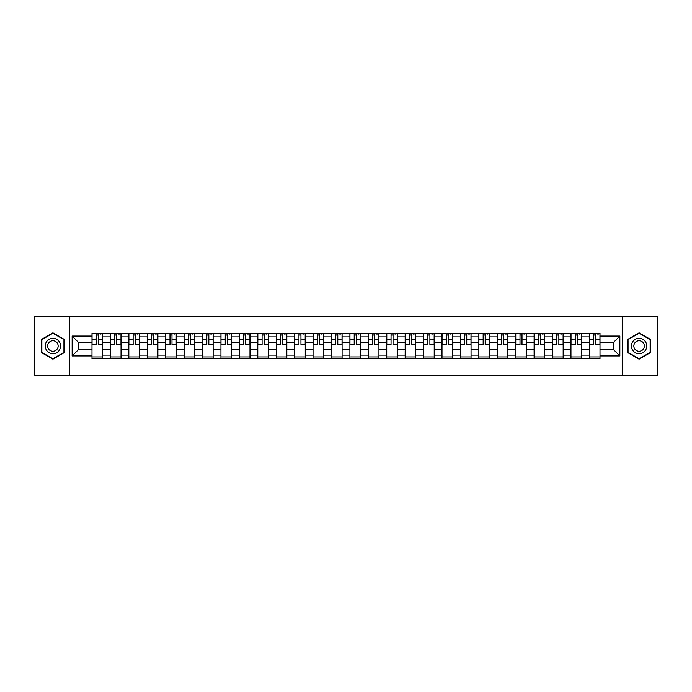 <?xml version="1.0" encoding="UTF-8"?>
<svg xmlns="http://www.w3.org/2000/svg" width="692" height="692" viewBox="0 0 692 692"><rect width="100%" height="100%" fill="white"/><g stroke="black" fill="none" stroke-linecap="round" stroke-linejoin="round"><path stroke-width="1.04" d="M622.212 375.522L657.4 375.522L657.4 316.478L34.6 316.478L34.6 375.522L622.212 375.522L622.212 316.478M110.417 358.698L110.417 336.909L102.615 336.909L102.615 358.698M102.615 336.909L102.615 333.302M110.417 336.909L110.417 333.302M121.039 333.302L121.039 358.698M128.833 358.698L128.833 333.302M139.464 333.302L139.464 358.698M147.258 358.698L147.258 333.302M157.888 333.302L157.888 358.698M165.682 358.698L165.682 333.302M176.304 333.302L176.304 358.698M184.098 358.698L184.098 333.302M194.729 333.302L194.729 358.698M202.522 358.698L202.522 333.302M213.153 333.302L213.153 358.698M220.947 358.698L220.947 333.302M231.569 333.302L231.569 358.698M239.363 358.698L239.363 333.302M249.994 333.302L249.994 358.698M257.787 358.698L257.787 333.302M268.418 333.302L268.418 358.698M276.212 358.698L276.212 333.302M286.834 333.302L286.834 358.698M294.628 358.698L294.628 333.302M305.258 333.302L305.258 358.698M313.052 358.698L313.052 333.302M323.683 333.302L323.683 358.698M331.477 358.698L331.477 333.302M342.099 333.302L342.099 358.698M349.901 358.698L349.901 333.302M360.523 333.302L360.523 358.698M368.317 358.698L368.317 333.302M378.948 333.302L378.948 358.698M386.742 358.698L386.742 333.302M397.372 333.302L397.372 358.698M405.166 358.698L405.166 333.302M415.788 333.302L415.788 358.698M423.582 358.698L423.582 333.302M434.213 333.302L434.213 358.698M442.006 358.698L442.006 333.302M452.637 333.302L452.637 358.698M460.431 358.698L460.431 333.302M471.053 333.302L471.053 358.698M478.847 358.698L478.847 333.302M489.478 333.302L489.478 358.698M497.271 358.698L497.271 333.302M507.902 333.302L507.902 358.698M515.696 358.698L515.696 333.302M526.318 333.302L526.318 358.698M534.112 358.698L534.112 333.302M544.742 333.302L544.742 358.698M552.536 358.698L552.536 333.302M563.167 333.302L563.167 358.698M570.961 358.698L570.961 333.302M581.583 333.302L581.583 358.698M589.385 358.698L589.385 333.302M589.385 349.659L581.583 349.659M570.961 349.659L563.167 349.659M552.536 349.659L544.742 349.659M534.112 349.659L526.318 349.659M515.696 349.659L507.902 349.659M497.271 349.659L489.478 349.659M478.847 349.659L471.053 349.659M460.431 349.659L452.637 349.659M442.006 349.659L434.213 349.659M423.582 349.659L415.788 349.659M405.166 349.659L397.372 349.659M386.742 349.659L378.948 349.659M368.317 349.659L360.523 349.659M349.901 349.659L342.099 349.659M331.477 349.659L323.683 349.659M313.052 349.659L305.258 349.659M294.628 349.659L286.834 349.659M276.212 349.659L268.418 349.659M257.787 349.659L249.994 349.659M239.363 349.659L231.569 349.659M220.947 349.659L213.153 349.659M202.522 349.659L194.729 349.659M184.098 349.659L176.304 349.659M165.682 349.659L157.888 349.659M147.258 349.659L139.464 349.659M128.833 349.659L121.039 349.659M110.417 349.659L102.615 349.659M589.385 342.341L581.583 342.341M570.961 342.341L563.167 342.341M552.536 342.341L544.742 342.341M534.112 342.341L526.318 342.341M515.696 342.341L507.902 342.341M497.271 342.341L489.478 342.341M478.847 342.341L471.053 342.341M460.431 342.341L452.637 342.341M442.006 342.341L434.213 342.341M423.582 342.341L415.788 342.341M405.166 342.341L397.372 342.341M386.742 342.341L378.948 342.341M368.317 342.341L360.523 342.341M349.901 342.341L342.099 342.341M331.477 342.341L323.683 342.341M313.052 342.341L305.258 342.341M294.628 342.341L286.834 342.341M276.212 342.341L268.418 342.341M257.787 342.341L249.994 342.341M239.363 342.341L231.569 342.341M220.947 342.341L213.153 342.341M202.522 342.341L194.729 342.341M184.098 342.341L176.304 342.341M165.682 342.341L157.888 342.341M147.258 342.341L139.464 342.341M128.833 342.341L121.039 342.341M110.417 342.341L102.615 342.341M78.412 349.659L91.993 349.659L91.993 342.341L78.412 342.341L78.412 349.659L72.15 355.922L72.15 336.078L91.993 336.078L91.993 342.341M600.007 342.341L600.007 349.659L613.588 349.659L613.588 342.341L600.007 342.341L600.007 333.302L91.993 333.302L91.993 336.078M600.007 336.078L619.85 336.078L619.85 355.922L600.007 355.922L600.007 349.659M91.993 349.659L91.993 358.698L600.007 358.698L600.007 355.922M91.993 355.922L72.15 355.922M69.788 375.522L69.788 316.478M64.295 339.417L52.903 332.843L41.511 339.417L41.511 352.583L52.903 359.157L64.295 352.583L64.295 339.417M650.489 339.417L639.097 332.843L627.705 339.417L627.705 352.583L639.097 359.157L650.489 352.583L650.489 339.417M102.615 356.925L91.993 356.925M96.3 335.075L98.307 335.075M121.039 356.925L110.417 356.925M114.725 335.075L116.732 335.075M139.464 356.925L128.833 356.925M133.141 335.075L135.156 335.075M157.888 356.925L147.258 356.925M151.565 335.075L153.572 335.075M176.304 356.925L165.682 356.925M169.99 335.075L171.997 335.075M194.729 356.925L184.098 356.925M188.414 335.075L190.421 335.075M213.153 356.925L202.522 356.925M206.83 335.075L208.837 335.075M231.569 356.925L220.947 356.925M225.255 335.075L227.261 335.075M249.994 356.925L239.363 356.925M243.679 335.075L245.686 335.075M268.418 356.925L257.787 356.925M262.095 335.075L264.102 335.075M286.834 356.925L276.212 356.925M280.519 335.075L282.526 335.075M305.258 356.925L294.628 356.925M298.944 335.075L300.951 335.075M323.683 356.925L313.052 356.925M317.36 335.075L319.375 335.075M342.099 356.925L331.477 356.925M335.784 335.075L337.791 335.075M360.523 356.925L349.901 356.925M354.209 335.075L356.216 335.075M378.948 356.925L368.317 356.925M372.625 335.075L374.64 335.075M397.372 356.925L386.742 356.925M391.049 335.075L393.056 335.075M415.788 356.925L405.166 356.925M409.474 335.075L411.481 335.075M434.213 356.925L423.582 356.925M427.898 335.075L429.905 335.075M452.637 356.925L442.006 356.925M446.314 335.075L448.321 335.075M471.053 356.925L460.431 356.925M464.739 335.075L466.745 335.075M489.478 356.925L478.847 356.925M483.163 335.075L485.17 335.075M507.902 356.925L497.271 356.925M501.579 335.075L503.586 335.075M526.318 356.925L515.696 356.925M520.003 335.075L522.01 335.075M544.742 356.925L534.112 356.925M538.428 335.075L540.435 335.075M563.167 356.925L552.536 356.925M556.844 335.075L558.859 335.075M581.583 356.925L570.961 356.925M575.268 335.075L577.275 335.075M600.007 356.925L589.385 356.925M593.693 335.075L595.7 335.075M72.15 336.078L78.412 342.341M613.588 349.659L619.85 355.922M613.588 342.341L619.85 336.078M98.307 344.235L102.563 344.642L98.307 344.642L98.307 333.423L102.563 333.423L100.202 333.423M102.563 344.235L102.563 333.423M96.3 334.963L98.307 334.963M100.202 334.963L101.023 334.963M100.02 333.423L92.053 333.423L92.053 344.642L96.3 344.642L96.3 333.423L94.588 333.423M116.732 344.235L120.979 344.642L116.732 344.642L116.732 333.423L120.979 333.423L118.617 333.423M120.979 344.235L120.979 333.423M114.725 334.963L116.732 334.963M118.617 334.963L119.448 334.963M118.444 333.423L110.469 333.423L110.469 344.642L114.725 344.642L114.725 333.423L113.012 333.423M135.156 344.235L139.403 344.642L135.156 344.642L135.156 333.423L139.403 333.423L137.042 333.423M139.403 344.235L139.403 333.423M133.141 334.963L135.156 334.963M137.042 334.963L137.872 334.963M136.869 333.423L128.894 333.423L128.894 344.642L133.141 344.642L133.141 333.423L131.437 333.423M46.26 349.841A7.673 7.673 0 0 0 56.744 352.643A7.673 7.673 0 0 0 59.555 342.159A7.673 7.673 0 0 0 49.063 339.357A7.673 7.673 0 0 0 46.26 349.841M48.353 348.63A5.259 5.259 0 0 0 55.533 350.55A5.259 5.259 0 0 0 57.453 343.37A5.259 5.259 0 0 0 50.274 341.45A5.259 5.259 0 0 0 48.353 348.63M52.903 333.25L63.941 339.625L63.941 352.375L52.903 358.75L41.866 352.375L41.866 339.625L52.903 333.25M632.445 349.841A7.673 7.673 0 0 0 642.937 352.643A7.673 7.673 0 0 0 645.74 342.159A7.673 7.673 0 0 0 635.256 339.357A7.673 7.673 0 0 0 632.445 349.841M634.547 348.63A5.259 5.259 0 0 0 641.726 350.55A5.259 5.259 0 0 0 643.647 343.37A5.259 5.259 0 0 0 636.467 341.45A5.259 5.259 0 0 0 634.547 348.63M639.097 333.25L650.134 339.625L650.134 352.375L639.097 358.75L628.059 352.375L628.059 339.625L639.097 333.25M153.572 344.235L157.828 344.642L153.572 344.642L153.572 333.423L157.828 333.423L155.466 333.423M157.828 344.235L157.828 333.423M151.565 334.963L153.572 334.963M155.466 334.963L156.288 334.963M155.285 333.423L147.318 333.423L147.318 344.642L151.565 344.642L151.565 333.423L149.853 333.423M171.997 344.235L176.244 344.642L171.997 344.642L171.997 333.423L176.244 333.423L173.882 333.423M176.244 344.235L176.244 333.423M169.99 334.963L171.997 334.963M173.882 334.963L174.713 334.963M168.095 333.423L165.734 333.423L165.734 344.642L169.99 344.642L169.99 333.423L168.277 333.423M165.734 333.423L173.709 333.423M190.421 344.235L194.668 344.642L190.421 344.642L190.421 333.423L194.668 333.423L192.307 333.423M194.668 344.235L194.668 333.423M188.414 334.963L190.421 334.963M192.307 334.963L193.137 334.963M192.134 333.423L184.159 333.423L184.159 344.642L188.414 344.642L188.414 333.423L186.702 333.423M208.837 344.235L213.093 344.642L208.837 344.642L208.837 333.423L213.093 333.423L210.731 333.423M213.093 344.235L213.093 333.423M206.83 334.963L208.837 334.963M210.731 334.963L211.553 334.963M204.944 333.423L202.583 333.423L202.583 344.642L206.83 344.642L206.83 333.423L205.117 333.423M202.583 333.423L210.55 333.423M227.261 344.235L231.517 344.642L227.261 344.642L227.261 333.423L231.517 333.423L229.147 333.423M231.517 344.235L231.517 333.423M225.255 334.963L227.261 334.963M229.147 334.963L229.978 334.963M223.369 333.423L220.999 333.423L220.999 344.642L225.255 344.642L225.255 333.423L223.542 333.423M220.999 333.423L228.974 333.423M245.686 344.235L249.933 344.642L245.686 344.642L245.686 333.423L249.933 333.423L247.572 333.423M249.933 344.235L249.933 333.423M243.679 334.963L245.686 334.963M247.572 334.963L248.402 334.963M247.399 333.423L239.423 333.423L239.423 344.642L243.679 344.642L243.679 333.423L241.966 333.423M264.102 344.235L268.358 344.642L264.102 344.642L264.102 333.423L268.358 333.423L265.996 333.423M268.358 344.235L268.358 333.423M262.095 334.963L264.102 334.963M265.996 334.963L266.818 334.963M265.815 333.423L257.848 333.423L257.848 344.642L262.095 344.642L262.095 333.423L260.382 333.423M282.526 344.235L286.782 344.642L282.526 344.642L282.526 333.423L286.782 333.423L284.421 333.423M286.782 344.235L286.782 333.423M280.519 334.963L282.526 334.963M284.421 334.963L285.242 334.963M284.239 333.423L276.272 333.423L276.272 344.642L280.519 344.642L280.519 333.423L278.807 333.423M300.951 344.235L305.198 344.642L300.951 344.642L300.951 333.423L305.198 333.423L302.837 333.423M305.198 344.235L305.198 333.423M298.944 334.963L300.951 334.963M302.837 334.963L303.667 334.963M302.663 333.423L294.688 333.423L294.688 344.642L298.944 344.642L298.944 333.423L297.231 333.423M319.375 344.235L323.622 344.642L319.375 344.642L319.375 333.423L323.622 333.423L321.261 333.423M323.622 344.235L323.622 333.423M317.36 334.963L319.375 334.963M321.261 334.963L322.083 334.963M321.079 333.423L313.113 333.423L313.113 344.642L317.36 344.642L317.36 333.423L315.647 333.423M337.791 344.235L342.047 344.642L337.791 344.642L337.791 333.423L342.047 333.423L339.685 333.423M342.047 344.235L342.047 333.423M335.784 334.963L337.791 334.963M339.685 334.963L340.507 334.963M339.504 333.423L331.537 333.423L331.537 344.642L335.784 344.642L335.784 333.423L334.072 333.423M356.216 344.235L360.463 344.642L356.216 344.642L356.216 333.423L360.463 333.423L358.101 333.423M360.463 344.235L360.463 333.423M354.209 334.963L356.216 334.963M358.101 334.963L358.932 334.963M357.928 333.423L349.953 333.423L349.953 344.642L354.209 344.642L354.209 333.423L352.496 333.423M374.64 344.235L378.887 344.642L374.64 344.642L374.64 333.423L378.887 333.423L376.526 333.423M378.887 344.235L378.887 333.423M372.625 334.963L374.64 334.963M376.526 334.963L377.356 334.963M376.353 333.423L368.378 333.423L368.378 344.642L372.625 344.642L372.625 333.423L370.921 333.423M393.056 344.235L397.312 344.642L393.056 344.642L393.056 333.423L397.312 333.423L394.95 333.423M397.312 344.235L397.312 333.423M391.049 334.963L393.056 334.963M394.95 334.963L395.772 334.963M394.769 333.423L386.802 333.423L386.802 344.642L391.049 344.642L391.049 333.423L389.337 333.423M411.481 344.235L415.728 344.642L411.481 344.642L411.481 333.423L415.728 333.423L413.366 333.423M415.728 344.235L415.728 333.423M409.474 334.963L411.481 334.963M413.366 334.963L414.197 334.963M413.193 333.423L405.218 333.423L405.218 344.642L409.474 344.642L409.474 333.423L407.761 333.423M429.905 344.235L434.152 344.642L429.905 344.642L429.905 333.423L434.152 333.423L431.791 333.423M434.152 344.235L434.152 333.423M427.898 334.963L429.905 334.963M431.791 334.963L432.621 334.963M431.618 333.423L423.642 333.423L423.642 344.642L427.898 344.642L427.898 333.423L426.185 333.423M448.321 344.235L452.577 344.642L448.321 344.642L448.321 333.423L452.577 333.423L450.215 333.423M452.577 344.235L452.577 333.423M446.314 334.963L448.321 334.963M450.215 334.963L451.037 334.963M444.428 333.423L442.067 333.423L442.067 344.642L446.314 344.642L446.314 333.423L444.601 333.423M442.067 333.423L450.034 333.423M466.745 344.235L471.001 344.642L466.745 344.642L466.745 333.423L471.001 333.423L468.631 333.423M471.001 344.235L471.001 333.423M464.739 334.963L466.745 334.963M468.631 334.963L469.461 334.963M462.853 333.423L460.483 333.423L460.483 344.642L464.739 344.642L464.739 333.423L463.026 333.423M460.483 333.423L468.458 333.423M485.17 344.235L489.417 344.642L485.17 344.642L485.17 333.423L489.417 333.423L487.056 333.423M489.417 344.235L489.417 333.423M483.163 334.963L485.17 334.963M487.056 334.963L487.886 334.963M481.269 333.423L478.907 333.423L478.907 344.642L483.163 344.642L483.163 333.423L481.45 333.423M478.907 333.423L486.883 333.423M503.586 344.235L507.841 344.642L503.586 344.642L503.586 333.423L507.841 333.423L505.48 333.423M507.841 344.235L507.841 333.423M501.579 334.963L503.586 334.963M505.48 334.963L506.302 334.963M505.298 333.423L497.332 333.423L497.332 344.642L501.579 344.642L501.579 333.423L499.866 333.423M522.01 344.235L526.266 344.642L522.01 344.642L522.01 333.423L526.266 333.423L523.905 333.423M526.266 344.235L526.266 333.423M520.003 334.963L522.01 334.963M523.905 334.963L524.726 334.963M523.723 333.423L515.756 333.423L515.756 344.642L520.003 344.642L520.003 333.423L518.291 333.423M540.435 344.235L544.682 344.642L540.435 344.642L540.435 333.423L544.682 333.423L542.32 333.423M544.682 344.235L544.682 333.423M538.428 334.963L540.435 334.963M542.32 334.963L543.151 334.963M542.147 333.423L534.172 333.423L534.172 344.642L538.428 344.642L538.428 333.423L536.715 333.423M558.859 344.235L563.106 344.642L558.859 344.642L558.859 333.423L563.106 333.423L560.745 333.423M563.106 344.235L563.106 333.423M556.844 334.963L558.859 334.963M560.745 334.963L561.575 334.963M560.563 333.423L552.597 333.423L552.597 344.642L556.844 344.642L556.844 333.423L555.131 333.423M577.275 344.235L581.531 344.642L577.275 344.642L577.275 333.423L581.531 333.423L579.169 333.423M581.531 344.235L581.531 333.423M575.268 334.963L577.275 334.963M579.169 334.963L579.991 334.963M578.988 333.423L571.021 333.423L571.021 344.642L575.268 344.642L575.268 333.423L573.556 333.423M595.7 344.235L599.947 344.642L595.7 344.642L595.7 333.423L599.947 333.423L597.585 333.423M599.947 344.235L599.947 333.423M593.693 334.963L595.7 334.963M597.585 334.963L598.416 334.963M597.412 333.423L589.437 333.423L589.437 344.642L593.693 344.642L593.693 333.423L591.98 333.423M570.961 336.909L563.167 336.909M552.536 336.909L544.742 336.909M534.112 336.909L526.318 336.909M515.696 336.909L507.902 336.909M497.271 336.909L489.478 336.909M478.847 336.909L471.053 336.909M460.431 336.909L452.637 336.909M442.006 336.909L434.213 336.909M423.582 336.909L415.788 336.909M405.166 336.909L397.372 336.909M386.742 336.909L378.948 336.909M368.317 336.909L360.523 336.909M349.901 336.909L342.099 336.909M331.477 336.909L323.683 336.909M313.052 336.909L305.258 336.909M294.628 336.909L286.834 336.909M276.212 336.909L268.418 336.909M257.787 336.909L249.994 336.909M239.363 336.909L231.569 336.909M220.947 336.909L213.153 336.909M202.522 336.909L194.729 336.909M184.098 336.909L176.304 336.909M165.682 336.909L157.888 336.909M147.258 336.909L139.464 336.909M128.833 336.909L121.039 336.909M589.385 336.909L581.583 336.909M570.961 355.091L563.167 355.091M552.536 355.091L544.742 355.091M534.112 355.091L526.318 355.091M515.696 355.091L507.902 355.091M497.271 355.091L489.478 355.091M478.847 355.091L471.053 355.091M460.431 355.091L452.637 355.091M442.006 355.091L434.213 355.091M423.582 355.091L415.788 355.091M405.166 355.091L397.372 355.091M386.742 355.091L378.948 355.091M368.317 355.091L360.523 355.091M349.901 355.091L342.099 355.091M331.477 355.091L323.683 355.091M313.052 355.091L305.258 355.091M294.628 355.091L286.834 355.091M276.212 355.091L268.418 355.091M257.787 355.091L249.994 355.091M239.363 355.091L231.569 355.091M220.947 355.091L213.153 355.091M202.522 355.091L194.729 355.091M184.098 355.091L176.304 355.091M165.682 355.091L157.888 355.091M147.258 355.091L139.464 355.091M128.833 355.091L121.039 355.091M110.417 355.091L102.615 355.091M589.385 355.091L581.583 355.091M98.307 339.158L102.563 339.158M92.053 344.235L96.3 344.235M92.053 339.158L96.3 339.158M116.732 339.158L120.979 339.158M110.469 344.235L114.725 344.235M110.469 339.158L114.725 339.158M135.156 339.158L139.403 339.158M128.894 344.235L133.141 344.235M128.894 339.158L133.141 339.158M153.572 339.158L157.828 339.158M147.318 344.235L151.565 344.235M147.318 339.158L151.565 339.158M171.997 339.158L176.244 339.158M165.734 344.235L169.99 344.235M165.734 339.158L169.99 339.158M190.421 339.158L194.668 339.158M184.159 344.235L188.414 344.235M184.159 339.158L188.414 339.158M208.837 339.158L213.093 339.158M202.583 344.235L206.83 344.235M202.583 339.158L206.83 339.158M227.261 339.158L231.517 339.158M220.999 344.235L225.255 344.235M220.999 339.158L225.255 339.158M245.686 339.158L249.933 339.158M239.423 344.235L243.679 344.235M239.423 339.158L243.679 339.158M264.102 339.158L268.358 339.158M257.848 344.235L262.095 344.235M257.848 339.158L262.095 339.158M282.526 339.158L286.782 339.158M276.272 344.235L280.519 344.235M276.272 339.158L280.519 339.158M300.951 339.158L305.198 339.158M294.688 344.235L298.944 344.235M294.688 339.158L298.944 339.158M319.375 339.158L323.622 339.158M313.113 344.235L317.36 344.235M313.113 339.158L317.36 339.158M337.791 339.158L342.047 339.158M331.537 344.235L335.784 344.235M331.537 339.158L335.784 339.158M356.216 339.158L360.463 339.158M349.953 344.235L354.209 344.235M349.953 339.158L354.209 339.158M374.64 339.158L378.887 339.158M368.378 344.235L372.625 344.235M368.378 339.158L372.625 339.158M393.056 339.158L397.312 339.158M386.802 344.235L391.049 344.235M386.802 339.158L391.049 339.158M411.481 339.158L415.728 339.158M405.218 344.235L409.474 344.235M405.218 339.158L409.474 339.158M429.905 339.158L434.152 339.158M423.642 344.235L427.898 344.235M423.642 339.158L427.898 339.158M448.321 339.158L452.577 339.158M442.067 344.235L446.314 344.235M442.067 339.158L446.314 339.158M466.745 339.158L471.001 339.158M460.483 344.235L464.739 344.235M460.483 339.158L464.739 339.158M485.17 339.158L489.417 339.158M478.907 344.235L483.163 344.235M478.907 339.158L483.163 339.158M503.586 339.158L507.841 339.158M497.332 344.235L501.579 344.235M497.332 339.158L501.579 339.158M522.01 339.158L526.266 339.158M515.756 344.235L520.003 344.235M515.756 339.158L520.003 339.158M540.435 339.158L544.682 339.158M534.172 344.235L538.428 344.235M534.172 339.158L538.428 339.158M558.859 339.158L563.106 339.158M552.597 344.235L556.844 344.235M552.597 339.158L556.844 339.158M577.275 339.158L581.531 339.158M571.021 344.235L575.268 344.235M571.021 339.158L575.268 339.158M595.7 339.158L599.947 339.158M589.437 344.235L593.693 344.235M589.437 339.158L593.693 339.158"/></g></svg>

